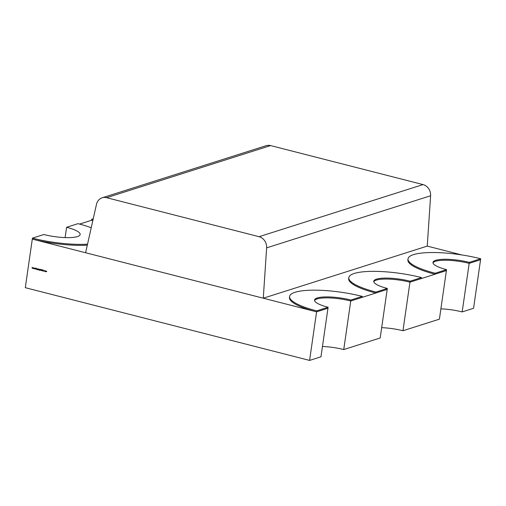 <?xml version="1.0" encoding="UTF-8"?>
<svg xmlns="http://www.w3.org/2000/svg" width="506" height="506" viewBox="0 0 506 506"><rect width="100%" height="100%" fill="white"/><g stroke="black" fill="none" stroke-linecap="round" stroke-linejoin="round"><path stroke-width="0.76" d="M263.278 298.205L427.254 246.099L430.612 195.759L266.63 247.864A10.082 8.874 -107.6 0 0 259.066 236.694L106.621 197.694A10.082 8.874 -107.6 0 0 102.168 197.795A10.082 8.874 -107.6 0 0 96.482 204.335L85.603 252.753L263.278 298.205L266.63 247.864M259.066 236.694L423.041 184.582L270.596 145.583L106.621 197.694M102.168 197.795L266.143 145.69A10.082 8.874 72.4 0 1 270.596 145.583M423.041 184.582A10.082 8.874 72.4 0 1 430.612 195.759M421.485 277.579L410.1 281.203L409.961 282.171L421.346 278.553L421.485 277.579A50.404 11.511 8.2 0 0 348.824 277.63A50.404 11.511 8.2 0 0 375.939 292.057L375.8 293.025L387.185 289.407L380.183 337.983L343.745 349.557A25.205 5.756 8.2 0 0 322.455 346.49M348.824 277.63L348.678 278.604A50.404 11.511 8.2 0 0 375.8 293.025M375.939 292.057L387.324 288.439L387.185 289.407L350.747 300.988A25.205 5.756 8.2 0 0 314.574 300.539A25.205 5.756 -171.8 0 1 350.747 300.988L362.132 297.37L362.271 296.396A50.404 11.511 8.2 0 0 289.609 296.446A50.404 11.511 8.2 0 0 316.724 310.874L316.585 311.841L327.97 308.224L320.968 356.8L309.583 360.417L25.3 287.686L32.302 239.11A50.404 11.511 8.2 0 0 87.31 245.151M410.1 281.203A25.205 5.756 8.2 0 0 373.763 281.222A25.205 5.756 8.2 0 0 387.324 288.439M402.959 330.741L409.961 282.171A25.205 5.756 8.2 0 0 373.789 281.722A25.205 5.756 -171.8 0 1 409.961 282.171L446.4 270.59L439.398 319.166L402.959 330.741A25.205 5.756 8.2 0 0 381.669 327.673M469.315 262.386L480.7 258.762L480.561 259.736L469.176 263.354A25.205 5.756 8.2 0 0 433.003 262.905A25.205 5.756 -171.8 0 1 469.176 263.354L469.315 262.386A25.205 5.756 8.2 0 0 432.978 262.405A25.205 5.756 8.2 0 0 446.539 269.622L446.4 270.59L435.008 274.208A50.404 11.511 8.2 0 1 407.893 259.787L408.032 258.813A50.404 11.511 8.2 0 0 435.154 273.24L435.008 274.208M480.7 258.762A50.404 11.511 8.2 0 0 408.032 258.813M435.154 273.24L446.539 269.622M343.745 349.557L350.886 300.02A25.205 5.756 8.2 0 0 314.555 300.039A25.205 5.756 8.2 0 0 328.109 307.256L327.97 308.224L316.585 311.841L32.302 239.11L32.441 238.143L43.826 234.525A25.205 5.756 8.2 0 0 80.157 234.499A25.205 5.756 8.2 0 0 66.602 227.289L65.116 237.592M350.886 300.02L362.271 296.396M289.609 296.446L289.47 297.42A50.404 11.511 8.2 0 0 316.585 311.841L309.583 360.417M316.724 310.874L328.109 307.256M79.587 224.088L91.51 220.293A50.404 11.511 8.2 0 0 92.819 220.622M462.174 311.924L469.176 263.354L480.561 259.736L473.559 308.306L462.174 311.924A25.205 5.756 8.2 0 0 440.884 308.856M461.839 254.948L427.254 246.099M66.602 227.289L77.987 223.665A50.404 11.511 8.2 0 1 91.219 227.763M93.224 218.826L91.656 219.326L91.51 220.293M45.704 271.248L45.319 271.526L45.04 270.881L45.54 271.007L45.205 271.564L44.92 271.115L45.306 270.83M42.82 270.628L42.175 270.583L42.624 270.64L42.567 269.843L42.409 270.862L42.706 270.666M42.814 270.071L42.396 270.033M41.378 269.862L41.087 270.501L41.277 269.761M40.075 269.635L39.702 270.432L39.405 270.122L40.012 270.084L39.449 269.711L40.164 269.603M40.037 270.305L39.519 270.084M39.708 270.337L40.094 270.09M40.1 270.052L39.563 269.673L39.955 269.394M38.032 269.717L38.095 268.699L38.69 269.521L38.032 269.717M38.69 269.521L38.165 269.553M36.369 269.293L36.47 268.585L36.995 269.072L36.774 268.737L36.457 269.262M37.039 268.882L36.527 268.869M33.225 268.484L33.054 267.706L33.693 268.401L34.047 267.959L33.674 268.604L33.523 268.035L33.244 268.477M32.22 268.231L32.055 267.453L32.258 268.035L33.042 267.706L32.669 268.344L32.523 267.775L32.245 268.224M34.225 268.743L34.06 267.965L34.263 268.547L35.047 268.218L34.674 268.857L34.528 268.288L34.244 268.737M35.401 269.047L35.54 268.072L35.572 268.465L36.109 268.218L35.61 268.541L36.002 269.198L35.553 268.597L35.49 269.015M36.097 269.224L36.198 268.509L36.185 269.192M37.779 269.047L37.735 269.717L37.102 269.534L37.71 269.496L37.153 269.122L37.861 269.015M37.735 269.717L37.216 269.496M37.406 269.749L37.792 269.502M37.798 269.464L37.153 269.122L37.539 268.844M38.772 269.907L38.873 269.198L38.861 269.881M39.152 270.002L39.253 269.293L39.234 269.976M40.252 270.286L40.398 269.287L40.878 270.071L40.657 269.73L40.341 270.261M40.923 269.875L40.41 269.862M41.492 270.204L41.581 269.616L41.739 270.59L42.15 269.761L41.726 270.691L41.581 270.179M42.061 270.349L41.726 270.691L41.593 270.375M43.345 270.071L43.624 271.146L42.782 270.931L43.345 270.071M44.541 270.634L44.813 270.874L44.199 270.925L44.749 271.279L44.123 270.912L44.541 270.634L44.212 270.887M44.851 270.868L44.199 270.925M44.749 271.279L44.237 270.874L44.654 270.596M45.698 271.678L45.799 270.969L46.723 271.539L46.527 271.229L46.141 271.792L46.078 271.115L45.787 271.652M46.754 271.482L46.261 271.539M46.191 271.083L45.825 271.399M32.58 267.668L32.258 268.035M33.042 267.706L32.694 268.142M33.579 267.927L33.263 268.288M34.041 267.959L33.693 268.401M34.585 268.18L34.263 268.547M35.047 268.218L34.699 268.654M36.034 268.199L35.572 268.465M37.849 269.679L37.52 269.806M37.267 269.084L37.653 268.806M37.646 268.895L37.564 269.439L37.646 268.895L37.45 269.477L37.533 268.933L37.229 269.148M37.83 269.243L37.45 269.477M38.804 269.483L38.405 269.761M38.722 269.464L38.083 269.363M38.69 269.47L38.304 269.711M40.151 270.267L39.816 270.394M39.949 269.483L39.866 270.027L39.949 269.483L39.753 270.065L39.835 269.521L39.531 269.736M40.132 269.831L39.753 270.065M42.175 270.312L41.84 270.653M43.048 270.678L43.453 270.78M42.896 270.893L43.377 270.16M43.427 270.672L43.32 270.261L43.105 270.59L43.497 270.647M44.636 270.685L44.313 270.887L44.636 270.685M44.863 271.241L44.541 271.33M45.622 271.229L44.996 271.134M45.597 271.235L45.211 271.475M91.656 219.326A50.404 11.511 8.2 0 0 93.034 219.674M32.441 238.143A50.404 11.511 8.2 0 0 87.532 244.177"/></g></svg>
